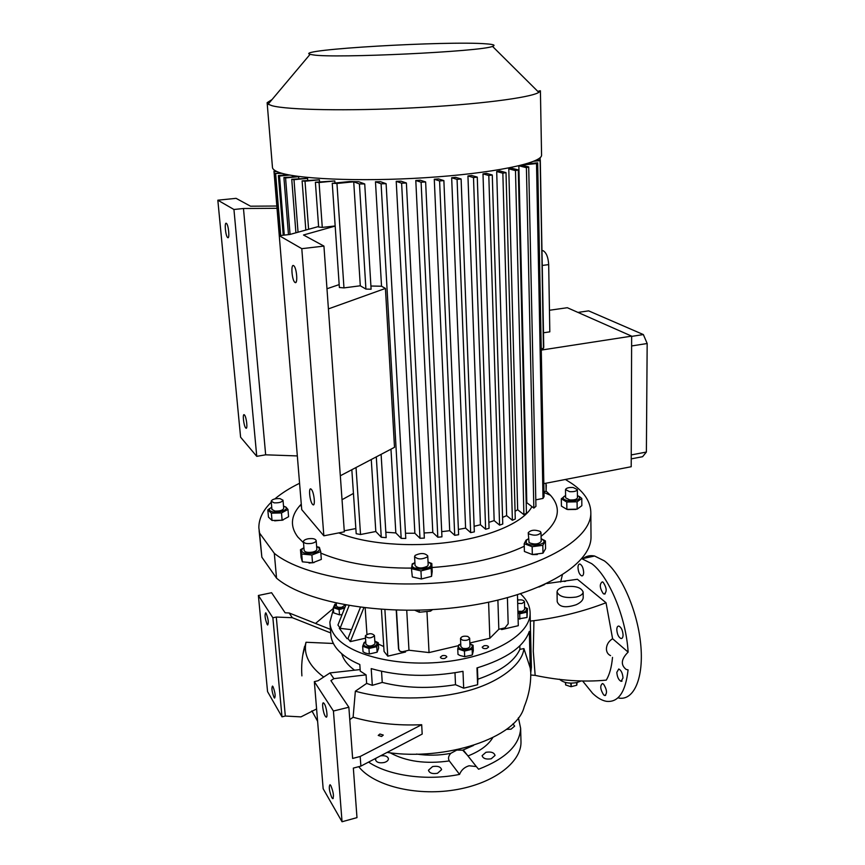 <?xml version="1.0" encoding="UTF-8"?>
<svg xmlns="http://www.w3.org/2000/svg" width="865" height="865" viewBox="0 0 865 865"><rect width="100%" height="100%" fill="white"/><g stroke="black" fill="none" stroke-linecap="round" stroke-linejoin="round"><path stroke-width="1.3" d="M577.041 682.507L576.825 685.08L576.804 682.561M576.523 682.626L576.825 685.08M576.555 685.296L571.224 686.659L571.181 683.177M570.662 683.166L571.224 686.659M570.705 686.637L565.656 684.961L565.624 682.496M565.386 682.431L565.656 684.961M428.186 564.813L427.656 566.056C422.077 568.738 417.882 568.554 415.059 565.526L414.584 556.638M415.146 555.384L414.584 556.509C417.406 559.504 421.612 559.677 427.202 557.028L427.743 555.925C424.942 552.94 420.747 552.757 415.146 555.384M414.919 562.812L413.297 563.829C407.675 568.229 423.569 571.441 429.44 567.051C431.289 565.688 431.462 564.369 429.959 563.093L428.045 562.099M414.908 562.693L412.248 563.872L411.448 568.673L420.952 570.922L431.181 568.305L431.57 576.35L421.374 578.988L412.335 576.923L411.448 568.673M420.952 570.922L421.374 578.988M431.181 568.305L431.808 563.504L432.208 571.484L431.57 576.35M429.959 563.093L431.776 563.483L428.045 562.023M532.743 554.584L537.306 554.53M567.732 509.539L575.83 509.442M309.054 563.039L314.082 562.574M274.67 520.849L283.093 520.027M271.275 502.208C262.841 510.469 258.7 519.054 258.862 527.974L259.597 533.121L274.302 553.33C304.166 577.712 386.136 590.741 462.343 580.393C538.668 570.208 590.611 540.192 590.838 513.475L591.011 537.446C590.784 565.169 539.198 596.18 463.424 606.592C387.758 617.167 306.318 603.521 276.551 578.177L274.302 553.33M565.375 479.47L571.851 483.524C584.654 492.315 590.979 502.295 590.838 513.475M274.886 498.9C281.525 493.266 289.753 488.055 299.571 483.276M546.129 491.158L550.454 495.267C562.077 508.274 558.952 521.963 541.079 536.311M524.266 546.269C499.938 557.709 469.187 564.802 432.013 567.527M430.251 567.635C385.152 569.754 348.671 564.91 320.839 553.103M303.518 542.766L297.798 536.992C290.164 526.742 290.683 516.491 299.355 506.23L301.279 504.1M259.597 533.121L261.857 557.201L259.122 530.699M542.82 545.328L545.415 540.939L545.566 548.724L542.971 553.168L532.321 554.552L524.395 551.481L524.201 543.663L532.148 546.702L542.82 545.328L542.971 553.168M581.842 505.679L577.16 509.161L566.878 509.366L561.417 506.111L561.309 498.802L566.78 502.024L577.085 501.808L581.777 498.37L581.842 505.679M301.712 554.022L311.897 555.006L312.525 562.823L302.361 561.817L301.107 557.438L300.469 549.697L301.712 554.022L302.361 561.817M272.021 520.46L268.474 517.14L267.815 509.885L271.361 513.161L272.021 520.46L282.131 520.254L281.493 512.956L287.969 509.453L288.586 516.719L282.131 520.254M531.932 506.631C524.179 521.649 492.628 536.17 451.465 541.955C410.334 547.74 364.598 543.847 338.777 532.905M546.302 484.865L546.107 491.277L545.956 483.232M543.977 491.688L546.107 491.277M535.792 499.851L543.015 498.424L544.074 496.629L537.684 162.825L525.628 164.026M526.407 167.691L533.835 508.09L535.932 506.349L528.71 166.934L526.407 167.691L518.957 165.788M533.835 508.09L526.807 502.706L526.201 503.279M508.782 168.837L515.486 170.6L523.898 514.664L526.439 513.183L518.276 169.94L511.41 168.134L508.782 168.837L517.659 509.745L515.064 511.302M523.898 514.664L517.659 509.745M496.694 171.508L502.846 173.195L512.394 520.287L515.27 519.022L506.014 172.6L499.743 170.902L496.694 171.508L506.641 515.626L502.565 517.411M512.394 520.287L506.641 515.626M482.994 173.865L488.801 175.519L499.581 525.131L502.76 524.039L492.282 174.99L486.411 173.335L482.994 173.865L494.164 520.6L488.876 522.341M499.581 525.131L494.164 520.6M467.943 175.941L473.501 177.585L485.633 529.229L489.071 528.31L477.275 177.109L471.663 175.476L467.943 175.941L480.443 524.752L474.128 526.309M485.633 529.229L480.443 524.752M458.396 529.423L465.597 528.126L470.657 532.624L474.334 531.878L461.11 178.979L455.682 177.336L451.671 177.747L457.077 179.39L461.11 178.979M441.712 531.661L449.703 530.71L454.709 535.305L458.612 534.732L443.875 180.601L438.544 178.925L434.284 179.26L439.593 180.947L443.875 180.601M424.088 532.981L432.803 532.462L437.82 537.219L441.95 536.83L425.634 181.953L420.325 180.212L415.795 180.471L421.104 182.223L425.634 181.953M405.501 533.262L414.876 533.262L419.99 538.279L424.347 538.106L406.388 182.991L401.014 181.163L396.224 181.336L401.62 183.196L406.388 182.991M385.822 532.235L395.835 532.937L401.187 538.376L405.782 538.452L386.114 183.694L380.568 181.715L375.475 181.769L381.097 183.802L386.114 183.694M371.269 459.52L375.81 531.499L381.27 537.241L386.158 537.641L381.108 454.352M375.81 531.499L360.532 534.516L356.034 467.522M351.828 469.727L356.196 533.705L360.532 534.516M355.839 528.547L344.259 530.818M300.89 499.343L300.966 500.262M292.37 175.53L292.457 176.676M288.467 234.631L283.915 177.498L298.63 176.676L285.569 177.941L290.056 234.426M298.782 178.601L298.63 176.676M295.917 232.804L291.743 179.282L307.562 178.352L293.981 179.682L298.047 232.209M307.702 180.32L307.562 178.352M305.821 230.047L302.112 180.871L319.412 179.801L305.01 181.218L308.6 229.279M319.553 181.812L319.412 179.801M322.277 227.398L318.634 227.019L315.39 182.223L334.798 180.958L319.077 182.515L322.277 227.398L335.166 225.96M334.939 183.012L334.798 180.958M349.568 181.553L358.78 181.737L364.727 183.964L371.107 289.213L365.917 289.083L360.294 285.785L343.967 287.894L339.372 287.504L332.257 183.283L349.568 181.553M370.912 286.023L381.53 286.229L375.475 181.769M414.876 533.262L396.224 181.336M432.803 532.462L415.795 180.471M449.703 530.71L434.284 179.26M465.597 528.126L451.671 177.747M518.849 165.81L526.807 502.706M543.826 483.643L631.201 466.732L631.645 336.139L541.274 350.087M522.06 329.23L522.709 329.132M543.49 332.776L549.816 331.836L548.68 264.614C548.226 257.294 546.377 252.645 543.112 250.688L541.966 250.515M543.685 343.546L540.063 157.711M541.241 348.703L543.447 348.368L543.75 347.168L540.29 160.003L535.554 160.468M549.459 310.265L567.31 307.713L631.645 336.139M539.5 158.176L540.257 158.111M543.447 348.368L540.29 160.003M533.759 161.258L539.965 160.641M343.967 287.894L336.95 183.477L332.257 183.283M336.95 183.477L353.72 181.801L360.294 285.785M365.917 289.083L359.418 183.942L364.727 183.964M353.72 181.801L359.418 183.942M326.981 288.748L339.177 284.607M335.177 226.079L303.507 234.999L323.932 246.093L301.798 248.677L279.265 235.669L274.01 171.605M301.798 248.677L323.845 535.824L344.324 531.813L323.932 246.093M294.987 282.433L294.911 282.379C291.905 280.465 290.618 263.392 293.657 265.663L293.765 265.739C296.792 267.696 298.036 284.899 294.987 282.433M323.845 535.824L301.734 509.636L279.265 235.669L289.851 234.48L318.59 226.511M312.535 504.36C309.767 501.538 308.308 486.887 311.022 489.071L311.357 489.363C314.136 492.099 315.617 506.912 312.903 504.684L312.535 504.36M315.39 182.223L319.077 182.515M395.835 532.937L390.969 449.162M276.843 206.021L250.515 206.194L236.08 198.345L217.829 200.193L233.939 209.492L243.476 208.508L277.027 208.303M227.711 237.594L227.668 237.561C225.549 236.264 224.197 221.678 226.371 223.343L226.425 223.386C228.565 224.716 229.885 239.4 227.711 237.594M245.703 427.926C243.692 425.915 242.308 413.124 244.287 414.789L244.481 414.962C246.503 416.908 247.898 429.818 245.919 428.121L245.703 427.926M217.829 200.193L240.6 437.203L256.754 456.342L233.939 209.492M539.176 90.782L538.344 91.917M268.691 103.551L268.377 102.611L271.545 100.156M541.566 154.597L541.577 155.289C541.458 163.226 492.434 173.443 425.677 177.682C358.975 181.985 293.3 178.925 277.395 171.735C273.946 170.254 272.302 168.697 272.432 167.042L267.177 103.173M541.577 155.289L540.409 90.749L538.819 92.393C530.494 97.745 477.199 104.633 412.4 107.887C347.644 111.174 287.277 109.963 272.032 105.714L268.128 104.211L267.134 102.686L272.064 99.54M486.065 43.845C493.72 44.385 495.872 45.229 492.509 46.375C482 51.532 334.42 58.582 313.076 54.884L310.07 54.344C292.803 49.651 448.124 40.655 486.065 43.845M287.656 174.665L278.389 175.552L279.514 176.028L284.282 235.107M278.389 175.552L283.233 235.226M279.514 176.028L289.667 175.054M457.077 179.39L470.657 532.624M543.015 498.424L536.516 163.572L537.684 162.825M522.038 165.01L536.516 163.572M521.595 165.129L528.71 166.934M454.709 535.305L439.593 180.947M437.82 537.219L421.104 182.223M419.99 538.279L401.62 183.196M340.323 475.772L394.505 447.313L385.433 288.423L381.53 286.229M401.187 538.376L381.097 183.802M381.27 537.241L376.297 456.871M280.163 235.572L275.092 173.443L282.141 173.346M280.671 172.913L275.092 173.443M275.675 173.962L280.703 235.507M275.849 171.011L273.978 171.184L274.043 171.746L276.811 171.475M274.043 171.746L279.287 235.669M274.756 170.373L274.81 171.108M473.501 177.585L477.275 177.109M488.801 175.519L492.282 174.99M502.846 173.195L506.014 172.6M515.486 170.6L518.276 169.94M283.915 177.498L285.569 177.941M291.743 179.282L293.981 179.682M302.112 180.871L305.01 181.218M256.754 456.342L265.663 454.817L297.333 455.931M265.663 454.817L243.476 208.508M353.439 493.428L342.032 499.7M385.433 288.423L328.419 308.892M631.223 458.872L642.609 456.698L646.382 452.049L647.171 343.513L643.365 334.571L588.643 310.87L577.961 312.416M631.634 336.388L643.365 334.571M631.612 345.957L647.171 343.513M631.245 454.925L646.382 452.049M271.718 507.225L267.815 509.885M271.729 507.258L270.064 508.35C268.734 509.853 269.534 510.988 272.453 511.756C278.811 513.388 289.364 509.496 285.493 506.998L283.525 506.144M287.969 509.453L285.926 507.095L283.515 506.068M271.361 513.161L281.493 512.956M271.199 501.332L271.924 509.42L274.908 511.053C279.817 511.237 282.758 510.35 283.72 508.382L283.709 508.296M280 498.608C275.092 498.424 272.151 499.3 271.188 501.235L274.183 502.846C279.103 503.03 282.044 502.154 283.006 500.219L280 498.608M303.929 547.837L302.296 548.929C300.414 552.238 303.518 553.719 311.595 553.395C318.363 552.075 320.699 550.14 318.623 547.61L316.644 546.691M303.929 547.772L300.469 549.697M311.897 555.006L320.72 551.621L321.326 559.406L312.525 562.823M320.72 551.621L319.326 547.329L316.644 546.604M316.85 549.21L316.86 549.329C316.709 550.562 315.206 551.502 312.351 552.151C307.626 552.789 304.891 552.194 304.134 550.356L303.431 541.728M307.962 538.819C305.086 539.457 303.572 540.387 303.42 541.609C304.177 543.425 306.913 544.009 311.649 543.371C314.514 542.733 316.017 541.804 316.168 540.582C315.411 538.776 312.676 538.181 307.962 538.819M577.085 501.808L577.16 509.161M565.58 495.623L563.85 496.564C562.239 498.294 563.493 499.646 567.613 500.63C576.436 501.235 580.329 499.884 579.312 496.575L577.42 495.548M581.777 498.37L577.42 495.483M565.58 495.548L561.309 498.802M566.78 502.024L566.878 509.366M565.505 489.677L565.613 497.808L569.743 499.927C574.144 500.165 576.717 499.462 577.442 497.818L577.442 497.732M569.635 491.677C574.057 491.904 576.631 491.201 577.355 489.59L573.203 487.503C568.802 487.276 566.24 487.968 565.505 489.59L569.635 491.677M532.148 546.702L532.321 554.552M528.374 538.971L526.688 539.944L526.071 542.593C528.807 547.177 547.286 544.788 543.523 540.344L541.133 538.765M545.415 540.939L541.133 538.711M528.374 538.841L526.071 540.128L524.201 543.663M541.176 541.317L541.187 541.436C538.527 544.345 534.494 544.755 529.077 542.669L528.234 532.851M528.872 533.878C534.3 535.932 538.344 535.521 541.003 532.645L540.344 531.499C534.905 529.456 530.872 529.877 528.234 532.743L528.872 533.878M261.857 557.201L276.551 578.177M590.99 534.884L591.011 537.446M432.543 609.62L430.532 611.155L419.287 612.236L414.908 610.29M430.456 609.728L430.532 611.155M419.179 610.193L419.287 612.236M544.82 584.448L538.971 587.032M381.422 609.425L384.06 651.432L387.779 656.157L384.893 609.652M405.458 651.053L405.512 652.015L387.779 656.157M458.461 645.658L429.04 652.578L408.972 650.231L402.517 651.734L400.127 651.432L398.776 649.183L396.484 610.171M507.409 597.758L508.177 623.784L504.933 627.86L498.824 629.288L489.85 638.284L469.846 642.987M399.262 650.642L398.516 648.847L396.235 610.16M408.972 650.231L406.734 610.333M429.04 652.578L426.975 612.052M489.85 638.284L488.606 602.256M498.824 629.288L497.894 600.18M365.171 607.933L366.955 634.369M383.757 646.555L378.351 644.057M345.859 605.089L337.934 625.049L340.172 628.055L339.296 628.25L347.07 638.694L347.957 638.489L360.402 607.338M347.957 638.489L350.303 641.625L363.83 607.771M365.517 638.175L350.303 641.625M517.465 594.828L518.286 625.698L501.657 629.579L501.635 628.639M500.889 628.812L501.657 629.579M517.605 600.213L518.254 600.029L517.573 598.883M340.172 628.055L349.092 605.651M351.482 629.677L339.296 628.25M520.957 740.408L521 742.235C521.163 762.714 492.996 783.993 453.974 790.037C415.016 796.211 373.464 785.496 358.726 766.682M376.059 758.183L375.518 759.719C376.383 762.4 379.27 763.33 384.179 762.508C386.904 761.697 388.32 760.465 388.439 758.81C387.747 756.324 385.12 755.329 380.546 755.837M432.587 766.574L428.467 770.218C429.375 773.105 432.392 774.121 437.495 773.278L441.604 769.645C440.685 766.758 437.69 765.741 432.587 766.574M485.935 752.301L482.108 755.664C483.038 758.551 486.076 759.589 491.233 758.778L495.05 755.426C494.11 752.528 491.082 751.49 485.935 752.301M506.425 729.368L511.042 729.173L514.643 726.113L512.977 723.843M518.405 717.755L520.633 728.319C519.746 745.057 505.733 758.692 478.583 769.234L476.334 766.563L469.068 765.774C464.429 767.201 461.261 770.077 459.553 774.402C426.672 781.117 388.72 775.754 368.577 762.097M416.498 754.053C427.786 755.761 439.215 755.523 450.784 753.339L456.807 750.063L462.699 750.182L473.555 745.425M450.784 753.339C448.384 755.988 447.897 758.519 449.313 760.93C425.829 764.249 406.107 761.535 390.147 752.799M459.553 774.402L449.313 760.93M530.753 675.003L535.165 675.392C560.206 680.658 583.907 682.236 606.279 680.128C609.533 674.689 611.62 667.11 612.517 657.357M387.077 752.431C445.194 761.178 516.956 738.115 524.212 706.737C528.731 695.763 530.915 684.453 530.753 672.808L531.391 667.218L530.342 623.168M311.887 710.857L317.606 721.269M559.45 679.209C563.504 682.831 569.397 683.923 577.106 682.485L580.739 681.101M302.739 655.281L306.005 642.263C303.366 654.567 309.27 666.169 323.705 677.046M333.382 643.474L306.005 642.263M341.697 653.68C343.416 659.66 347.708 665.163 354.564 670.191M530.299 621.081L533.932 620.681C559.179 617.534 583.205 611.555 606.03 602.743L577.42 579.28L546.723 583.561M333.371 608.387L315.53 623.449M557.049 592.082L557.201 601.662C559.277 607.176 565.624 608.192 576.241 604.721C580.61 602.667 582.934 600.342 583.205 597.726L583.205 597.488M576.155 597.045C580.566 595.931 582.902 594.266 583.151 592.049C581.139 587.205 574.803 585.475 564.121 586.838C559.666 587.941 557.309 589.616 557.049 591.865C559.028 596.699 565.396 598.418 576.155 597.045M360.154 669.564L329.976 672.927L318.071 680.744L314.341 681.631L323.164 788.761L342.043 821.75L356.986 817.63L353.342 768.098L360.878 766.12L422.185 734.071L421.688 724.708C397.208 725.8 374.35 723.313 353.115 717.247L355.353 691.2C388.136 700.466 431.332 699.623 462.202 692.205C495.256 684.766 522.298 665.963 523.909 648.588L530.213 667.931L530.753 672.581M520.362 593.693C526.893 599.672 530.137 606.235 530.115 613.371C530.245 634.099 494.466 656.081 445.994 661.671C397.586 667.423 348.465 655.01 334.712 635.321C331.63 631.039 330.019 626.638 329.879 622.119L333.436 609.22M530.213 667.931L529.337 631.342C524.082 646.587 506.62 658.784 476.961 667.931L477.61 684.745L463.683 688.183L462.98 671.327C429.927 677.479 399.327 676.581 371.204 668.613L372.318 685.329L366.652 683.415L366.068 674.862L360.262 671.11L359.808 664.525C348.53 659.649 340.464 653.843 335.609 647.107C332.528 642.76 330.917 638.294 330.776 633.699L330.03 624.022M366.652 683.415L355.353 691.2M523.909 648.588L519.908 649.345L519.822 645.82M477.415 667.802L477.858 679.209C500.327 671.467 514.34 661.52 519.908 649.345M477.858 679.209L477.61 684.745M463.683 688.183L455.509 684.702L454.99 672.765M381.53 671.294L382.243 682.431C404.971 688.194 429.386 688.951 455.509 684.702M382.243 682.431L372.318 685.329M606.03 602.743L612.593 638.727L628.131 652.113C621.146 659.054 620.475 664.817 626.119 669.423L628.077 669.867C625.579 692.151 618.367 702.64 606.452 701.331C601.954 700.542 597.347 697.871 592.633 693.352L582.783 681.188M610.56 655.616C607.89 654.362 606.506 652.113 606.408 648.88C606.592 644.598 608.657 641.214 612.593 638.727M442.361 655.627L440.35 657.162C440.793 658.395 442.285 658.816 444.815 658.449L446.827 656.913C446.383 655.681 444.891 655.259 442.361 655.627M484.097 645.744L482.194 647.182C482.648 648.415 484.151 648.847 486.703 648.49L488.595 647.052C488.141 645.82 486.649 645.377 484.097 645.744M577.982 567.689C578.339 572.046 579.582 574.771 581.691 575.885C582.945 576.004 583.594 574.793 583.659 572.252C583.291 567.883 582.059 565.148 579.95 564.034C578.685 563.926 578.025 565.137 577.982 567.689M565.634 581.269L564.272 581.475M603.597 684.183L602.462 683.545C599.867 685.599 600.256 689.383 603.64 694.887L604.797 695.557C607.381 693.471 606.981 689.675 603.597 684.183M616.81 672.375C617.232 677.111 618.648 680.095 621.081 681.339L623.005 677.965C622.595 673.208 621.178 670.213 618.756 668.98L616.81 672.375M616.799 629.666C617.188 634.348 618.583 637.31 620.994 638.532C622.292 638.64 622.984 637.451 623.07 634.964C622.681 630.261 621.275 627.309 618.875 626.076C617.567 625.968 616.875 627.168 616.799 629.666M603.197 582.307L602.299 581.853C599.348 584.07 599.661 587.995 603.24 593.606L604.159 594.082C607.111 591.833 606.787 587.908 603.197 582.307M581.777 558.682L591.736 563.677C608.809 576.231 626.109 617.232 628.131 652.113M560.65 581.994L562.347 575.009M583.075 558.53C586.448 555.968 590.298 555.135 594.612 556.022L604.397 560.888C620.811 573.149 637.245 609.749 640.641 643.56C644.166 677.436 634.056 700.791 618.886 698.077M492.704 737.737C488.26 745.1 480.053 751.166 468.073 755.913L462.699 750.182M379.908 734.017L383.282 735.077L381.606 736.483L378.232 735.423L379.908 734.017M314.341 681.631L333.425 711.019L348.865 707.235L352.628 758.443L360.186 756.486L421.688 724.708M353.115 717.247L349.774 719.615M360.186 756.486L360.878 766.12M348.865 707.235L330.906 680.614L333.868 678.647L366.068 674.862M325.305 716.242C323.013 712.901 321.564 701.461 323.618 702.964L324.299 703.71C326.592 706.986 328.073 718.545 326.008 717.02L325.305 716.242M329.976 672.927L333.868 678.647M331.825 797.638C329.208 790.902 328.614 786.588 330.062 784.717L330.873 785.658C333.512 792.394 334.106 796.719 332.657 798.622L331.825 797.638M333.425 711.019L342.043 821.75M330.711 632.942L292.359 617.707L276.292 617.048L272.875 617.783L258.386 595.477L271.588 592.72L285.136 612.809L289.126 612.971L330.441 629.363M292.359 617.707L289.126 612.971M266.139 613.307L265.706 612.82C264.506 614.799 264.993 618.691 267.188 624.498L267.642 625.006C268.842 622.995 268.345 619.102 266.139 613.307M276.292 617.048L285.32 716.036L281.99 716.836L267.555 691.611L258.386 595.477M316.59 708.954L300.977 716.88L285.32 716.036M273.026 686.691L272.497 686.075C271.394 687.924 271.913 691.719 274.032 697.449L274.573 698.098C275.665 696.228 275.156 692.422 273.026 686.691M272.875 617.783L281.99 716.836M464.44 651.086L472.139 649.258L473.09 645.247L473.306 650.794L472.366 654.827L471.63 655.162L464.678 656.665L460.158 655.551L457.996 654.437L457.747 648.869L464.44 651.086L464.678 656.665M378.264 642.717L378.621 648.209L377.129 652.188L369.312 653.994L365.473 653.075L363.041 651.799L362.662 646.285L368.944 648.469L376.772 646.663L378.264 642.717L374.794 641.084M517.951 612.928L519.703 613.793L526.893 612.139L527.477 608.549L527.023 617.48L518.103 618.962M519.703 613.793L519.843 619.145M517.93 612.388C524.655 612.615 527.412 611.231 526.201 608.246L524.601 607.317M527.477 608.549L524.601 607.252M517.897 611.263L522.19 611.35L524.655 609.479M518.254 600.029C521.757 599.564 523.833 600.126 524.46 601.726L521.984 603.5L517.692 603.413M526.893 612.139L527.023 617.48M365.754 641.7L364.176 642.425L362.662 646.285M365.765 641.852L365.149 642.208C362.424 644.803 363.765 646.458 369.171 647.15C376.416 646.35 378.578 644.468 375.648 641.506L374.805 641.149M376.772 646.663L377.129 652.188M368.944 648.469L369.312 653.994M374.956 643.495L374.891 644.003C371.442 646.587 368.458 646.652 365.917 644.198L365.376 636.186M374.361 635.905C370.901 638.457 367.906 638.521 365.376 636.099L365.452 635.667C368.923 633.126 371.918 633.061 374.437 635.494L374.361 635.905M342.053 614.669L339.502 614.831L333.717 612.896L333.317 607.663L339.112 609.587L344.692 608.041M336.28 603.738L334.593 606.798C337.058 608.69 340.529 608.852 344.984 607.295M334.96 604.159L333.317 607.663M339.112 609.587L339.502 614.831M336.236 603.175L336.431 605.814C336.961 607.187 338.821 607.652 342.01 607.187L344.93 605.089M460.742 644.176L459.931 644.641C454.33 648.08 465.889 651.907 470.928 648.253C472.787 646.804 472.701 645.441 470.679 644.176L469.879 643.82M460.742 644.057L458.785 644.868L457.747 648.869M473.09 645.247L469.879 643.744M472.139 649.258L472.366 654.827M460.504 638.5L460.85 646.577L462.667 648.274C466.581 648.988 469.014 648.339 469.976 646.317L469.976 646.22M467.814 636.445L469.652 638.132C468.679 640.143 466.246 640.792 462.332 640.089L460.504 638.402C461.467 636.402 463.9 635.753 467.814 636.445M520.481 262.701L521.13 262.614M542.247 265.458L548.68 264.614M535.165 675.392L533.283 651.323L533.932 620.681M413.297 563.829L412.129 564.207M543.988 492.52L550.454 495.267M301.366 505.138L299.355 506.23M296.003 282.239L294.911 282.379M228.306 237.497L227.668 237.561M268.377 102.611L268.474 103.8M492.509 46.375L538.819 92.393M310.07 54.344L268.128 104.211M246.471 428.034L245.919 428.121M313.811 504.511L312.903 504.684M541.977 250.828L543.112 250.688M270.064 508.35L269.318 508.652M283.72 508.382L283.006 500.219M302.296 548.929L300.761 549.502M318.623 547.61L319.574 547.794M316.86 549.329L316.168 540.582M579.312 496.575L579.853 496.737M577.442 497.818L577.355 489.59M541.187 541.436L541.003 532.645M526.688 539.944L526.071 540.128M543.036 539.825L544.107 540.117M520.633 728.319L521 742.235M301.896 675.879C301.161 665.909 302.069 656.059 304.631 646.339M583.205 597.726L583.151 592.049M530.115 613.371L531.38 667.596M581.691 575.885L582.632 575.679M621.081 681.339L622.054 681.09M620.994 638.532L622.043 638.273M582.091 558.747L594.612 556.022M604.159 594.082L605.197 593.844M604.797 695.557L605.673 695.33M476.334 766.563L463.954 750.863M333.22 798.471L332.657 798.622M326.635 716.869L326.008 717.02M525.552 607.771L526.147 607.868M524.46 601.726L524.655 609.555M365.149 642.208L364.176 642.425M374.437 635.494L374.967 643.592M335.479 604.202L334.744 604.419M460.158 644.49L459.239 644.652M469.652 638.132L469.976 646.317M428.186 564.942L427.743 555.925"/></g></svg>
